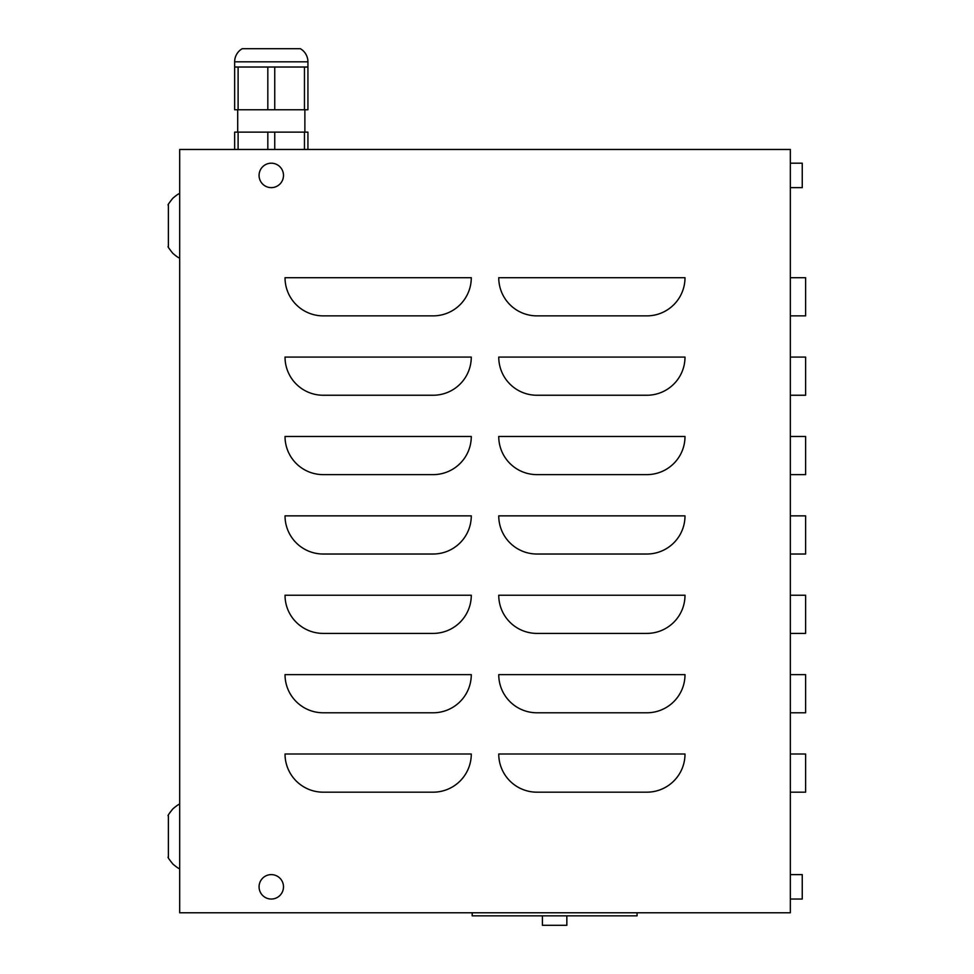 <?xml version="1.0" encoding="UTF-8"?>
<svg xmlns="http://www.w3.org/2000/svg" width="974" height="974" viewBox="0 0 974 974"><rect width="100%" height="100%" fill="white"/><g stroke="black" fill="none" stroke-linecap="round" stroke-linejoin="round"><path stroke-width="1.46" d="M179.691 868.504C179.277 869.015 177.012 867.53 172.861 864.035C168.782 858.934 167.285 856.657 168.392 857.217L168.392 836.447C168.392 863.232 168.392 863.232 168.392 836.447C168.392 809.662 168.392 809.662 168.392 836.447L168.392 815.688C167.285 816.236 168.782 813.972 172.861 808.87C177.012 805.376 179.277 803.879 179.691 804.39M179.691 257.854C179.277 258.366 177.012 256.868 172.861 253.374C168.782 248.273 167.285 245.996 168.392 246.556L168.392 225.785C168.392 252.57 168.392 252.57 168.392 225.785C168.392 199.013 168.392 199.013 168.392 225.785L168.392 205.027C167.285 205.587 168.782 203.31 172.861 198.209C177.012 194.715 179.277 193.217 179.691 193.729M790.34 163.194L802.247 163.194L802.247 187.629L790.34 187.629M790.34 874.615L802.247 874.615L802.247 899.039L790.34 899.039M271.283 187.629A12.212 12.212 0 0 0 283.495 175.417A12.212 12.212 0 0 0 271.283 163.194A12.212 12.212 0 0 0 259.072 175.417A12.212 12.212 0 0 0 271.283 187.629M271.283 899.039A12.212 12.212 0 0 0 283.495 886.827A12.212 12.212 0 0 0 271.283 874.615A12.212 12.212 0 0 0 259.072 886.827A12.212 12.212 0 0 0 271.283 899.039M566.844 915.84L566.844 925.3L542.421 925.3L542.421 915.84M637.069 912.784L637.069 915.84L472.195 915.84L472.195 912.784M179.691 149.46L179.691 912.784L790.34 912.784L790.34 149.46L179.691 149.46M790.34 754.01L805.608 754.01L805.608 792.179L790.34 792.179M790.34 674.629L805.608 674.629L805.608 712.785L790.34 712.785M790.34 595.236L805.608 595.236L805.608 633.404L790.34 633.404M790.34 515.855L805.608 515.855L805.608 554.023L790.34 554.023M790.34 436.474L805.608 436.474L805.608 474.63L790.34 474.63M790.34 357.081L805.608 357.081L805.608 395.249L790.34 395.249M790.34 277.7L805.608 277.7L805.608 315.868L790.34 315.868M498.749 754.01A38.169 38.169 0 0 0 536.918 792.179L646.846 792.179A38.169 38.169 0 0 0 685.002 754.01L498.749 754.01M285.029 754.01A38.169 38.169 0 0 0 323.185 792.179L433.113 792.179A38.169 38.169 0 0 0 471.282 754.01L285.029 754.01M285.029 674.629A38.169 38.169 0 0 0 323.185 712.785L433.113 712.785A38.169 38.169 0 0 0 471.282 674.629L285.029 674.629M285.029 595.236A38.169 38.169 0 0 0 323.185 633.404L433.113 633.404A38.169 38.169 0 0 0 471.282 595.236L285.029 595.236M285.029 515.855A38.169 38.169 0 0 0 323.185 554.023L433.113 554.023A38.169 38.169 0 0 0 471.282 515.855L285.029 515.855M285.029 436.474A38.169 38.169 0 0 0 323.185 474.63L433.113 474.63A38.169 38.169 0 0 0 471.282 436.474L285.029 436.474M285.029 357.081A38.169 38.169 0 0 0 323.185 395.249L433.113 395.249A38.169 38.169 0 0 0 471.282 357.081L285.029 357.081M285.029 277.7A38.169 38.169 0 0 0 323.185 315.868L433.113 315.868A38.169 38.169 0 0 0 471.282 277.7L285.029 277.7M498.749 674.629A38.169 38.169 0 0 0 536.918 712.785L646.846 712.785A38.169 38.169 0 0 0 685.002 674.629L498.749 674.629M498.749 595.236A38.169 38.169 0 0 0 536.918 633.404L646.846 633.404A38.169 38.169 0 0 0 685.002 595.236L498.749 595.236M498.749 515.855A38.169 38.169 0 0 0 536.918 554.023L646.846 554.023A38.169 38.169 0 0 0 685.002 515.855L498.749 515.855M498.749 436.474A38.169 38.169 0 0 0 536.918 474.63L646.846 474.63A38.169 38.169 0 0 0 685.002 436.474L498.749 436.474M498.749 357.081A38.169 38.169 0 0 0 536.918 395.249L646.846 395.249A38.169 38.169 0 0 0 685.002 357.081L498.749 357.081M498.749 277.7A38.169 38.169 0 0 0 536.918 315.868L646.846 315.868A38.169 38.169 0 0 0 685.002 277.7L498.749 277.7M250.671 48.7L300.357 48.7A15.17 15.17 0 0 1 307.93 61.825L307.93 67.023L304.46 67.023L304.46 109.77L234.649 109.77L234.649 61.825A15.17 15.17 0 0 1 242.222 48.7L300.357 48.7L242.222 48.7M304.874 109.77L304.874 132.135M237.705 109.77L237.705 132.135M307.93 132.135L307.93 149.46L307.93 132.135L304.46 132.135L304.46 149.46M274.753 149.46L274.753 132.135L267.826 132.135L267.826 149.46M238.106 149.46L238.106 132.135L234.649 132.135L234.649 149.46M238.106 132.135L267.826 132.135M274.753 132.135L304.46 132.135M307.93 109.77L307.93 67.023L307.93 109.77L304.46 109.77M274.753 109.77L274.753 67.023L267.826 67.023L267.826 109.77M238.106 109.77L238.106 67.023L234.649 67.023M274.753 67.023L304.46 67.023M238.106 67.023L267.826 67.023M300.357 48.7L291.896 48.7M307.93 61.825L234.649 61.825"/></g></svg>
